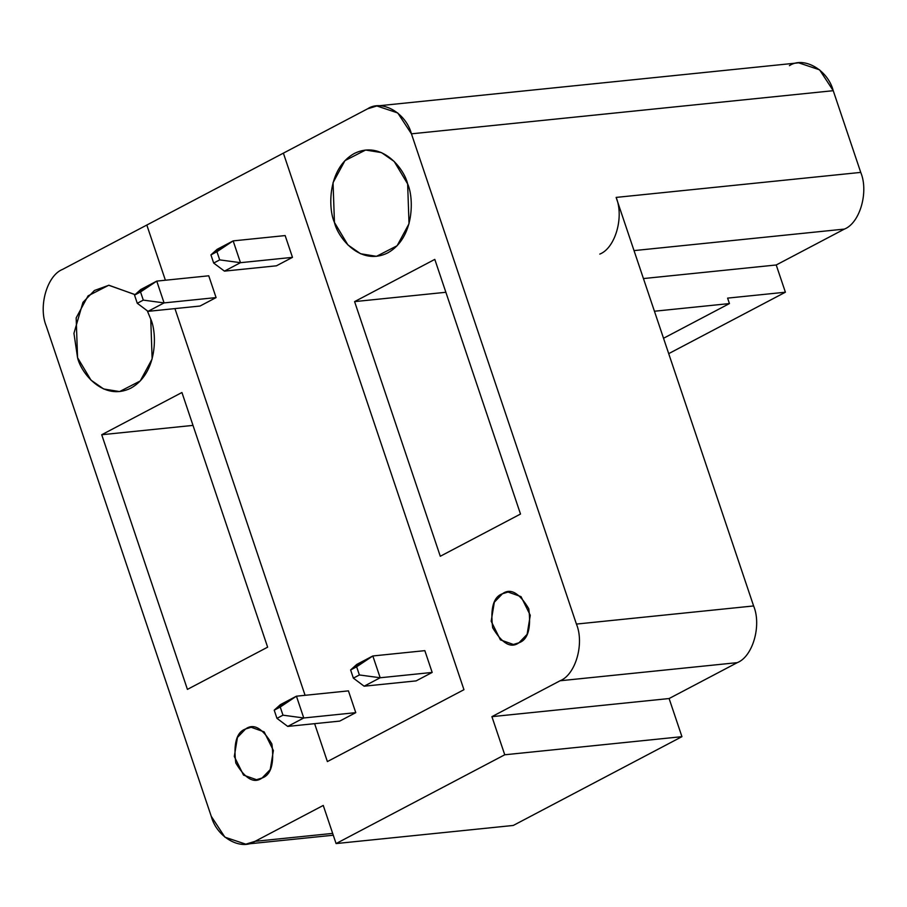 <?xml version="1.0" encoding="UTF-8"?>
<svg xmlns="http://www.w3.org/2000/svg" width="907" height="907" viewBox="0 0 907 907"><rect width="100%" height="100%" fill="white"/><g stroke="black" fill="none" stroke-linecap="round" stroke-linejoin="round"><path stroke-width="1.36" d="M576.421 624.073L411.438 133.828C405.973 112.91 381.87 99.146 367.607 108.806L283.381 153.147L463.953 689.694L327.382 761.585L314.627 723.673L327.382 761.585L463.953 689.694L283.381 153.147L367.607 108.806L376.881 105.972L397.765 112.967L411.438 133.828L576.421 624.073L753.615 605.944C761.767 625.456 752.787 656.634 737.289 662.643L669.105 698.537L681.939 736.665L513.283 825.449L336.089 843.567L504.745 754.783L491.911 716.655L560.095 680.76C575.582 674.751 584.573 643.573 576.421 624.073C584.573 643.573 575.582 674.751 560.095 680.76L491.911 716.655L504.745 754.783L336.089 843.567L323.255 805.439L336.089 843.567L513.283 825.449L681.939 736.665L504.745 754.783L681.939 736.665L669.105 698.537L491.911 716.655L669.105 698.537L737.289 662.643L560.095 680.76L737.289 662.643C752.787 656.634 761.767 625.456 753.615 605.944L616.125 197.409L753.615 605.944L576.421 624.073M305.081 695.306L174.938 308.595L305.081 695.306M165.391 280.229L146.821 225.038L62.594 269.379C47.096 275.388 38.117 306.566 46.257 326.067L211.252 816.311C216.705 837.229 240.809 850.993 255.071 841.333L323.255 805.439L255.071 841.333L332.665 833.397L255.071 841.333L245.797 844.168L224.913 837.172L211.252 816.311L46.257 326.067C38.117 306.566 47.096 275.388 62.594 269.379L146.821 225.038L165.391 280.229L146.821 225.038L283.381 153.147L463.953 689.694L327.382 761.585L314.627 723.673L327.382 761.585L463.953 689.694L283.381 153.147L146.821 225.038L165.391 280.229M407.64 183.917C414 197.681 414.624 237.951 387.765 252.883C360.453 266.465 337.869 237.759 334.445 222.453C328.073 208.689 327.45 168.419 354.308 153.476C381.632 139.893 404.216 168.6 407.64 183.917L394.194 161.469L381.53 152.625L365.6 150.029L344.955 160.63L333.05 182.658L334.445 222.453L347.88 244.901L360.555 253.745L376.473 256.341L397.13 245.729L409.023 223.712L407.64 183.917M262.089 778.002C254.028 783.886 245.264 778.886 235.797 762.991C233.326 743.411 236.591 732.074 245.593 728.979C253.654 723.094 262.418 728.094 271.896 743.989C274.356 763.569 271.091 774.907 262.089 778.002L270.229 769.567L273.392 750.508L264.152 731.87L251.16 727.278L245.593 728.979L237.453 737.425L234.289 756.483L243.53 775.111L256.522 779.703L262.089 778.002M181.933 392.504L267.633 647.167L187.42 689.388L101.72 434.736L181.933 392.504L101.72 434.736L187.42 689.388L267.633 647.167L181.933 392.504M135.086 294.605L108.715 285.263L88.07 295.863L76.165 317.892L77.56 357.687L90.995 380.135L103.67 388.978L119.588 391.575L140.245 380.963L152.138 358.945L150.755 319.151L147.274 310.772L150.755 319.151C157.115 332.914 157.739 373.185 130.88 388.128C103.568 401.699 80.984 372.992 77.56 357.687L73.943 333.311L82.956 302.371L94.441 290.478L108.908 285.24L135.234 294.73M354.592 301.612L434.804 259.391L520.505 514.042L440.292 556.263L354.592 301.612L440.292 556.263L520.505 514.042L434.804 259.391L354.592 301.612L445.87 292.281L354.592 301.612M518.974 642.768C510.913 648.652 502.149 643.653 492.682 627.757C490.211 608.178 493.476 596.84 502.478 593.745C510.539 587.861 519.303 592.861 528.781 608.756C531.241 628.336 527.976 639.673 518.974 642.768L527.114 634.333L530.278 615.275L521.037 596.636L508.045 592.044L502.478 593.745L494.338 602.191L491.175 621.25L500.415 639.877L513.407 644.469L518.974 642.768M599.799 254.096C615.297 248.087 624.277 216.92 616.125 197.409L860.743 172.398C868.883 191.899 859.904 223.077 844.406 229.086L776.222 264.98L785.394 292.213L668.708 353.639L785.394 292.213L776.222 264.98L643.437 278.562L776.222 264.98L844.406 229.086L634.027 250.604L844.406 229.086C859.904 223.077 868.883 191.899 860.743 172.398L833.238 90.689L860.743 172.398L616.125 197.409C624.277 216.92 615.297 248.087 599.799 254.096M789.407 65.667C803.681 56.007 827.785 69.771 833.238 90.689L411.438 133.828L833.238 90.689L819.577 69.828L798.693 62.832L376.881 105.972M654.435 311.237L729.443 303.573L727.607 298.12L785.394 292.213L727.607 298.12L729.443 303.573L654.435 311.237M663.539 338.266L729.443 303.573L663.539 338.266M192.998 425.394L101.72 434.736L192.998 425.394M424.839 650.648L372.834 655.965L380.169 677.756L432.174 672.438L380.169 677.756L364.126 686.202L416.132 680.885L364.126 686.202L353.367 678.13L359.387 674.967L356.632 666.792L350.624 669.956L353.367 678.13L350.624 669.956L372.834 655.965L424.839 650.648L432.174 672.438L416.132 680.885L432.174 672.438L424.839 650.648M356.791 664.412L372.834 655.965L356.791 664.412L350.624 669.956L356.791 664.412M372.834 655.965L356.632 666.792L359.387 674.967L380.169 677.756L372.834 655.965M380.169 677.756L359.387 674.967L353.367 678.13L364.126 686.202L380.169 677.756M348.435 690.873L296.43 696.191L303.766 717.981L355.771 712.653L303.766 717.981L287.723 726.416L339.728 721.099L287.723 726.416L276.964 718.355L282.984 715.181L280.229 707.018L274.22 710.181L276.964 718.355L274.22 710.181L296.43 696.191L348.435 690.873L355.771 712.653L339.728 721.099L355.771 712.653L348.435 690.873M280.388 704.637L296.43 696.191L280.388 704.637L274.22 710.181L280.388 704.637M296.43 696.191L280.229 707.018L282.984 715.181L303.766 717.981L296.43 696.191M303.766 717.981L282.984 715.181L276.964 718.355L287.723 726.416L303.766 717.981M285.149 235.571L233.156 240.888L240.48 262.679L292.485 257.361L240.48 262.679L224.437 271.125L276.442 265.808L224.437 271.125L213.678 263.053L219.698 259.89L216.943 251.715L210.934 254.89L213.678 263.053L210.934 254.89L233.156 240.888L285.149 235.571L292.485 257.361L276.442 265.808L292.485 257.361L285.149 235.571M217.113 249.334L233.156 240.888L217.113 249.334L210.934 254.89L217.113 249.334M233.156 240.888L216.943 251.715L219.698 259.89L240.48 262.679L233.156 240.888M240.48 262.679L219.698 259.89L213.678 263.053L224.437 271.125L240.48 262.679M208.746 275.796L156.752 281.113L164.076 302.904L216.081 297.587L164.076 302.904L148.034 311.35L200.039 306.033L148.034 311.35L137.274 303.278L143.295 300.115L140.54 291.941L134.531 295.104L137.274 303.278L134.531 295.104L156.752 281.113L208.746 275.796L216.081 297.587L200.039 306.033L216.081 297.587L208.746 275.796M140.71 289.56L156.752 281.113L140.71 289.56L134.531 295.104L140.71 289.56M156.752 281.113L140.54 291.941L143.295 300.115L164.076 302.904L156.752 281.113M164.076 302.904L143.295 300.115L137.274 303.278L148.034 311.35L164.076 302.904M333.277 835.222L245.797 844.168"/></g></svg>
